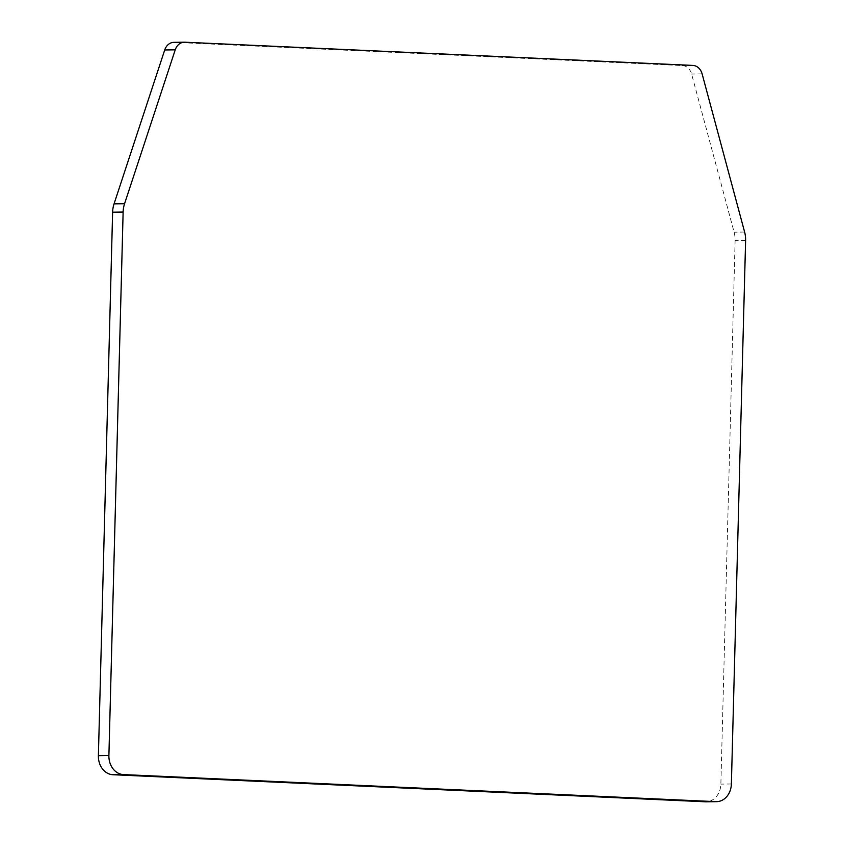 <?xml version="1.0" encoding="UTF-8"?>
<svg xmlns="http://www.w3.org/2000/svg" width="844" height="844" viewBox="0 0 844 844"><rect width="100%" height="100%" fill="white"/><g stroke="black" fill="none" stroke-linecap="round" stroke-linejoin="round"><path stroke-width="0.63" stroke-dasharray="4.22 3.17" d="M173.875 42.348A12.249 10.044 -90.8 0 1 174.37 42.358L682.385 65.558A12.249 10.044 -90.8 0 1 691.605 74.05L734.111 232.184A24.497 20.087 -90.8 0 1 735.103 240.614L720.871 784.118A18.368 15.065 -90.8 0 1 706.069 801.8M744.619 232.047L734.111 232.184M702.124 73.903L691.605 74.05M745.611 240.466L735.103 240.614M731.379 783.971L720.871 784.118M692.892 65.421L682.385 65.558M184.878 42.211L174.37 42.358"/><path stroke-width="1.27" d="M715.839 801.642L123.477 774.581A18.368 15.065 -90.8 0 1 108.897 755.538L123.129 212.034A24.497 20.087 -90.8 0 1 124.564 203.72L175.235 49.828A12.249 10.044 -90.8 0 1 184.382 42.2A12.249 10.044 -90.8 0 1 184.878 42.211L692.892 65.421A12.249 10.044 -90.8 0 1 702.124 73.903L744.619 232.047A24.497 20.087 -90.8 0 1 745.611 240.466L731.379 783.971A18.368 15.065 -90.8 0 1 716.577 801.652A18.368 15.065 -90.8 0 1 715.839 801.642L705.331 801.789A18.368 15.065 -90.8 0 0 706.069 801.8L716.577 801.652M123.477 774.581L112.969 774.729L705.331 801.789M112.969 774.729A18.368 15.065 -90.8 0 1 98.389 755.686L112.621 212.182A24.497 20.087 -90.8 0 1 114.056 203.858L164.717 49.975A12.249 10.044 -90.8 0 1 173.875 42.348L184.382 42.2M108.897 755.538L98.389 755.686M123.129 212.034L112.621 212.182M175.235 49.828L164.717 49.975M124.564 203.72L114.056 203.858"/></g></svg>
